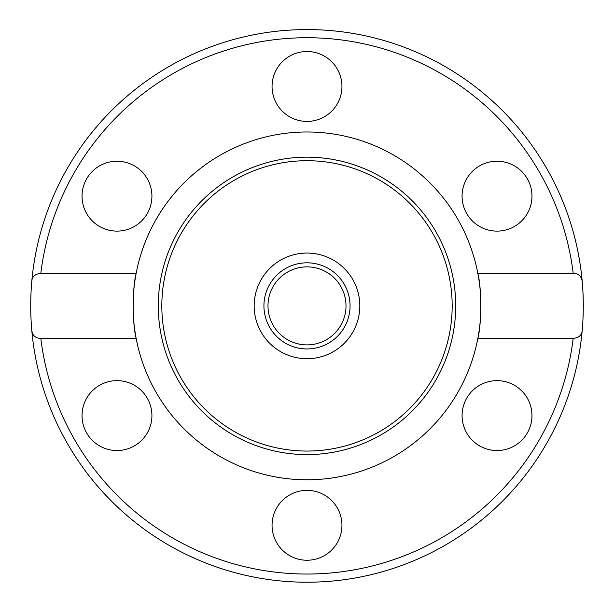 <?xml version="1.0" encoding="UTF-8"?>
<svg xmlns="http://www.w3.org/2000/svg" width="614" height="614" viewBox="0 0 614 614"><rect width="100%" height="100%" fill="white"/><g stroke="black" fill="none" stroke-linecap="round" stroke-linejoin="round"><path stroke-width="0.92" d="M359.819 305.879A52.819 52.819 0 0 1 307 358.706A52.819 52.819 0 0 1 254.173 305.879A52.819 52.819 0 0 1 307 253.06A52.819 52.819 0 0 1 359.819 305.879M477.838 338.391C481.729 323.893 481.729 287.874 477.838 273.376L573.2 273.376C578.434 273.414 581.443 276.123 582.226 281.504C583.63 297.759 583.63 314.007 582.226 330.263C581.988 335.091 578.979 337.8 573.2 338.391L477.838 338.391A173.908 173.908 0 0 1 136.154 338.391A173.908 173.908 0 0 1 136.154 273.376C132.271 287.874 132.263 323.893 136.154 338.391L40.8 338.391C35.558 338.352 32.55 335.643 31.774 330.263C30.362 314.007 30.362 297.752 31.774 281.504C32.005 276.676 35.013 273.967 40.8 273.376L136.154 273.376A173.908 173.908 0 0 1 477.838 273.376A173.908 173.908 0 0 1 477.838 338.391M134.451 165.91A34.944 34.944 0 0 1 147.237 213.649A34.944 34.944 0 0 1 99.506 226.436A34.944 34.944 0 0 1 86.712 178.705A34.944 34.944 0 0 1 134.451 165.91M514.494 226.436A34.944 34.944 0 0 1 466.755 213.649A34.944 34.944 0 0 1 479.549 165.91A34.944 34.944 0 0 1 527.28 178.705A34.944 34.944 0 0 1 514.494 226.436M341.944 86.467A34.944 34.944 0 0 1 307 121.411A34.944 34.944 0 0 1 272.056 86.467A34.944 34.944 0 0 1 307 51.522A34.944 34.944 0 0 1 341.944 86.467M583.3 305.879A276.3 276.3 0 0 0 307 29.579A276.3 276.3 0 0 0 31.774 281.504A276.3 276.3 0 0 0 31.552 284.075M514.494 385.331A34.944 34.944 0 0 1 527.28 433.062A34.944 34.944 0 0 1 479.549 445.856A34.944 34.944 0 0 1 466.755 398.118A34.944 34.944 0 0 1 514.494 385.331M341.944 525.3A34.944 34.944 0 0 1 307 560.244A34.944 34.944 0 0 1 272.056 525.3A34.944 34.944 0 0 1 307 490.356A34.944 34.944 0 0 1 341.944 525.3M134.451 445.856A34.944 34.944 0 0 1 86.712 433.062A34.944 34.944 0 0 1 99.506 385.331A34.944 34.944 0 0 1 147.237 398.118A34.944 34.944 0 0 1 134.451 445.856M307 454.598A148.718 148.718 0 0 1 178.206 231.524A148.718 148.718 0 0 1 435.786 231.524A148.718 148.718 0 0 1 307 454.598M307 451.052A145.165 145.165 0 0 1 181.276 233.297A145.165 145.165 0 0 1 432.716 233.297A145.165 145.165 0 0 1 307 451.052M31.774 330.263A276.3 276.3 0 0 0 582.226 330.263A276.3 276.3 0 0 1 31.774 330.263M350.064 305.879A43.072 43.072 0 0 0 285.464 268.579A43.072 43.072 0 0 0 285.464 343.18A43.072 43.072 0 0 0 350.064 305.879M346.004 305.879A39.004 39.004 0 0 1 287.49 339.665A39.004 39.004 0 0 1 287.49 272.102A39.004 39.004 0 0 1 346.004 305.879M40.8 273.376A268.18 268.18 0 0 1 573.2 273.376M573.2 338.391A268.18 268.18 0 0 1 40.8 338.391"/></g></svg>
